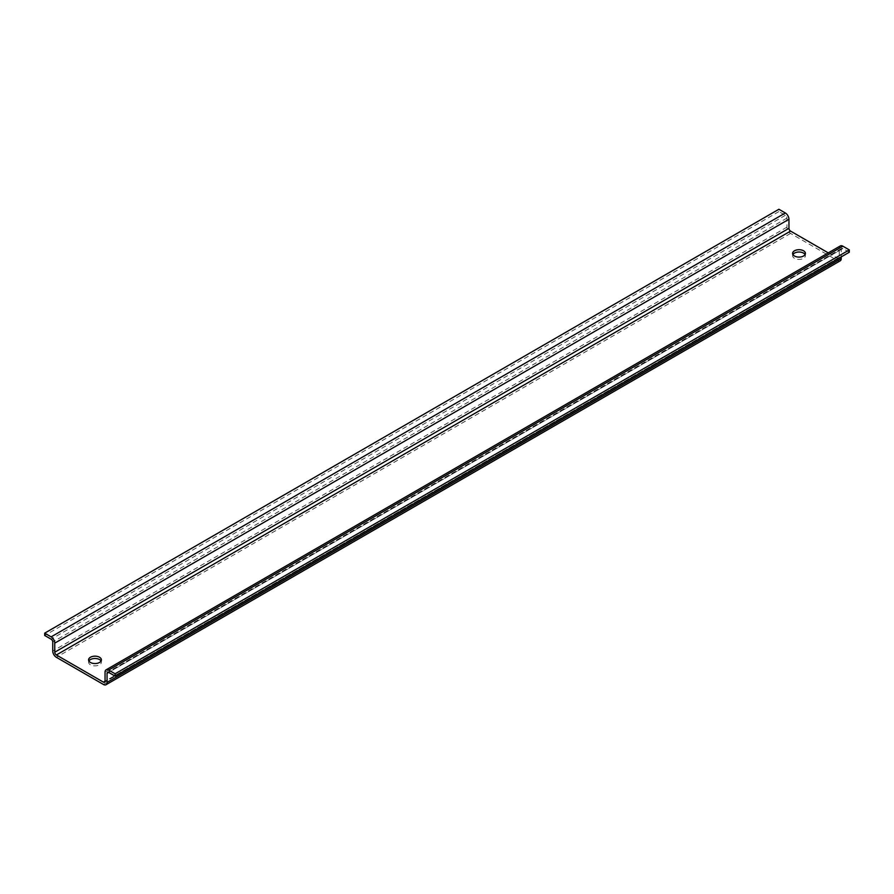 <?xml version="1.0" encoding="UTF-8"?>
<svg xmlns="http://www.w3.org/2000/svg" width="894" height="894" viewBox="0 0 894 894"><rect width="100%" height="100%" fill="white"/><g stroke="black" fill="none" stroke-linecap="round" stroke-linejoin="round"><path stroke-width="0.67" stroke-dasharray="4.47 3.35" d="M840.192 260.847A5.118 2.961 -120 0 1 837.633 260.601L790.564 233.423A5.118 2.961 -120 0 1 786.943 227.154L786.943 218.091A2.28 1.319 -120 0 0 785.334 215.309L778.897 211.587L778.897 209.263M778.897 211.587L44.7 635.478M849.3 252.231L842.863 248.521A2.28 1.319 -120 0 0 841.723 248.409A2.28 1.319 -120 0 0 841.254 249.448L841.254 256.88M840.304 245.939A5.118 2.961 -120 0 0 839.242 248.286L105.045 672.176M828.291 252.879L837.633 258.277A2.28 1.319 -120 0 0 838.773 258.388A2.28 1.319 -120 0 0 839.242 257.349L839.242 248.286M792.933 254.555A6.403 3.699 0 0 0 792.609 255.718A6.403 3.699 0 0 0 794.487 258.332A6.403 3.699 0 0 0 801.46 259.137A6.403 3.699 0 0 0 805.416 255.718A6.403 3.699 0 0 0 805.092 254.555M88.908 661.024A6.403 3.699 0 0 0 88.584 662.186A6.403 3.699 0 0 0 90.462 664.801A6.403 3.699 0 0 0 97.435 665.594A6.403 3.699 0 0 0 101.391 662.186A6.403 3.699 0 0 0 101.067 661.024M785.334 215.309L51.137 639.188M786.943 218.091L52.746 641.981M786.943 227.154L52.746 651.033M790.564 233.423L56.367 657.302M837.633 260.601L103.436 684.48M841.254 249.448L108.666 672.4L842.863 248.521M839.242 257.349L105.045 681.228L837.633 258.277M841.723 248.409L107.526 672.288M838.773 258.388L104.576 682.267M88.584 662.186L88.584 659.861M101.391 662.186L101.391 659.861M792.609 255.718L792.609 253.393M805.416 255.718L805.416 253.393"/><path stroke-width="1.34" d="M828.291 252.879L790.564 231.099A2.28 1.319 -120 0 1 788.955 228.316L788.955 219.253A5.118 2.961 -120 0 0 785.334 212.984L778.897 209.263L44.7 633.153L51.137 636.863A5.118 2.961 -120 0 1 54.758 643.132L54.758 652.195A2.28 1.319 -120 0 0 56.367 654.978L103.436 682.156A2.28 1.319 -120 0 0 104.576 682.267A2.28 1.319 -120 0 0 105.045 681.228L105.045 672.176A5.118 2.961 -120 0 1 106.107 669.829A5.118 2.961 -120 0 1 108.666 670.075L115.102 673.797L115.102 676.121L108.666 672.4A2.28 1.319 -120 0 0 107.526 672.288A2.28 1.319 -120 0 0 107.056 673.327L107.056 682.39A5.118 2.961 -120 0 1 105.995 684.737A5.118 2.961 -120 0 1 103.436 684.48L56.367 657.302A5.118 2.961 -120 0 1 52.746 651.033L52.746 641.981A2.28 1.319 -120 0 0 51.137 639.188L44.7 635.478L44.7 633.153M105.995 684.737L840.192 260.847A5.118 2.961 -120 0 0 841.254 258.511L107.056 682.39M841.254 256.88L841.254 258.511M106.107 669.829L840.304 245.939A5.118 2.961 -120 0 1 842.863 246.196L849.3 249.907L849.3 252.231L115.102 676.121M849.3 249.907L115.102 673.797M794.487 256.008A6.403 3.699 180 0 1 792.609 253.393A6.403 3.699 180 0 1 796.565 249.985A6.403 3.699 180 0 1 803.538 250.778A6.403 3.699 180 0 1 805.416 253.393A6.403 3.699 180 0 1 801.46 256.813A6.403 3.699 180 0 1 794.487 256.008M90.462 662.476A6.403 3.699 180 0 1 88.584 659.861A6.403 3.699 180 0 1 92.54 656.442A6.403 3.699 180 0 1 99.513 657.246A6.403 3.699 180 0 1 101.391 659.861A6.403 3.699 180 0 1 97.435 663.27A6.403 3.699 180 0 1 90.462 662.476M805.092 254.555A6.403 3.699 0 0 0 803.538 253.103A6.403 3.699 0 0 0 792.933 254.555M101.067 661.024A6.403 3.699 0 0 0 99.513 659.571A6.403 3.699 0 0 0 88.908 661.024M108.666 672.4L107.056 673.327M842.863 246.196L108.666 670.075M105.045 681.228L103.436 682.156M788.955 228.316L54.758 652.195M790.564 231.099L56.367 654.978M788.955 219.253L54.758 643.132M785.334 212.984L51.137 636.863"/></g></svg>
